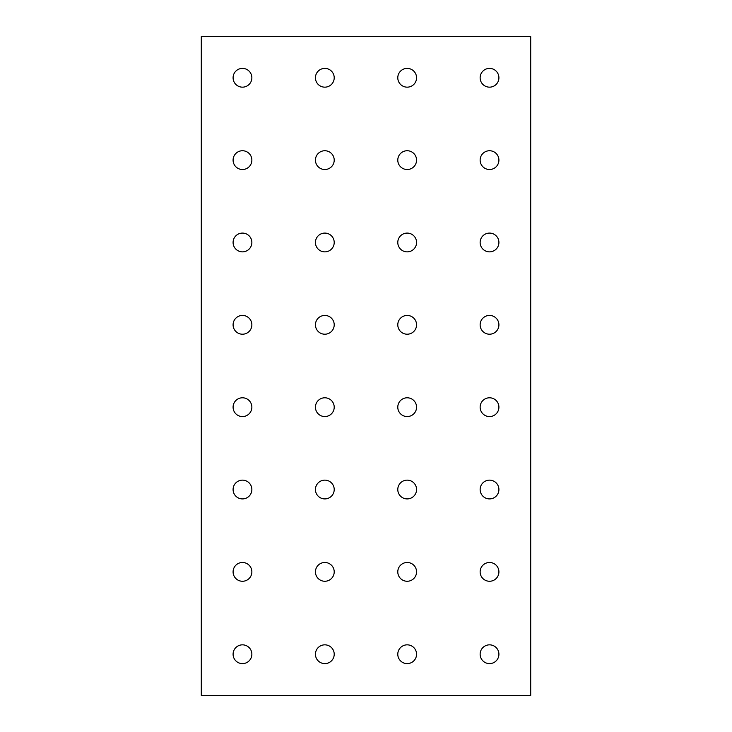 <?xml version="1.0" encoding="UTF-8"?>
<svg xmlns="http://www.w3.org/2000/svg" width="732" height="732" viewBox="0 0 732 732"><rect width="100%" height="100%" fill="white"/><g stroke="black" fill="none" stroke-linecap="round" stroke-linejoin="round"><path stroke-width="1.1" d="M334.213 77.775A9.388 9.388 0 0 1 324.825 87.163A9.388 9.388 0 0 1 315.437 77.775A9.388 9.388 0 0 1 324.825 68.387A9.388 9.388 0 0 1 334.213 77.775M334.213 160.125A9.388 9.388 0 0 1 324.825 169.513A9.388 9.388 0 0 1 315.437 160.125A9.388 9.388 0 0 1 324.825 150.737A9.388 9.388 0 0 1 334.213 160.125M334.213 242.475A9.388 9.388 0 0 1 324.825 251.863A9.388 9.388 0 0 1 315.437 242.475A9.388 9.388 0 0 1 324.825 233.087A9.388 9.388 0 0 1 334.213 242.475M251.863 242.475A9.388 9.388 0 0 1 242.475 251.863A9.388 9.388 0 0 1 233.087 242.475A9.388 9.388 0 0 1 242.475 233.087A9.388 9.388 0 0 1 251.863 242.475M251.863 160.125A9.388 9.388 0 0 1 242.475 169.513A9.388 9.388 0 0 1 233.087 160.125A9.388 9.388 0 0 1 242.475 150.737A9.388 9.388 0 0 1 251.863 160.125M251.863 77.775A9.388 9.388 0 0 1 242.475 87.163A9.388 9.388 0 0 1 233.087 77.775A9.388 9.388 0 0 1 242.475 68.387A9.388 9.388 0 0 1 251.863 77.775M416.563 242.475A9.388 9.388 0 0 1 407.175 251.863A9.388 9.388 0 0 1 397.787 242.475A9.388 9.388 0 0 1 407.175 233.087A9.388 9.388 0 0 1 416.563 242.475M416.563 160.125A9.388 9.388 0 0 1 407.175 169.513A9.388 9.388 0 0 1 397.787 160.125A9.388 9.388 0 0 1 407.175 150.737A9.388 9.388 0 0 1 416.563 160.125M498.913 242.475A9.388 9.388 0 0 1 489.525 251.863A9.388 9.388 0 0 1 480.137 242.475A9.388 9.388 0 0 1 489.525 233.087A9.388 9.388 0 0 1 498.913 242.475M498.913 160.125A9.388 9.388 0 0 1 489.525 169.513A9.388 9.388 0 0 1 480.137 160.125A9.388 9.388 0 0 1 489.525 150.737A9.388 9.388 0 0 1 498.913 160.125M416.563 77.775A9.388 9.388 0 0 1 407.175 87.163A9.388 9.388 0 0 1 397.787 77.775A9.388 9.388 0 0 1 407.175 68.387A9.388 9.388 0 0 1 416.563 77.775M498.913 77.775A9.388 9.388 0 0 1 489.525 87.163A9.388 9.388 0 0 1 480.137 77.775A9.388 9.388 0 0 1 489.525 68.387A9.388 9.388 0 0 1 498.913 77.775M334.213 654.225A9.388 9.388 0 0 1 324.825 663.613A9.388 9.388 0 0 1 315.437 654.225A9.388 9.388 0 0 1 324.825 644.837A9.388 9.388 0 0 1 334.213 654.225M251.863 654.225A9.388 9.388 0 0 1 242.475 663.613A9.388 9.388 0 0 1 233.087 654.225A9.388 9.388 0 0 1 242.475 644.837A9.388 9.388 0 0 1 251.863 654.225M416.563 654.225A9.388 9.388 0 0 1 407.175 663.613A9.388 9.388 0 0 1 397.787 654.225A9.388 9.388 0 0 1 407.175 644.837A9.388 9.388 0 0 1 416.563 654.225M498.913 654.225A9.388 9.388 0 0 1 489.525 663.613A9.388 9.388 0 0 1 480.137 654.225A9.388 9.388 0 0 1 489.525 644.837A9.388 9.388 0 0 1 498.913 654.225M334.213 324.825A9.388 9.388 0 0 1 324.825 334.213A9.388 9.388 0 0 1 315.437 324.825A9.388 9.388 0 0 1 324.825 315.437A9.388 9.388 0 0 1 334.213 324.825M334.213 407.175A9.388 9.388 0 0 1 324.825 416.563A9.388 9.388 0 0 1 315.437 407.175A9.388 9.388 0 0 1 324.825 397.787A9.388 9.388 0 0 1 334.213 407.175M334.213 489.525A9.388 9.388 0 0 1 324.825 498.913A9.388 9.388 0 0 1 315.437 489.525A9.388 9.388 0 0 1 324.825 480.137A9.388 9.388 0 0 1 334.213 489.525M334.213 571.875A9.388 9.388 0 0 1 324.825 581.263A9.388 9.388 0 0 1 315.437 571.875A9.388 9.388 0 0 1 324.825 562.487A9.388 9.388 0 0 1 334.213 571.875M251.863 571.875A9.388 9.388 0 0 1 242.475 581.263A9.388 9.388 0 0 1 233.087 571.875A9.388 9.388 0 0 1 242.475 562.487A9.388 9.388 0 0 1 251.863 571.875M251.863 489.525A9.388 9.388 0 0 1 242.475 498.913A9.388 9.388 0 0 1 233.087 489.525A9.388 9.388 0 0 1 242.475 480.137A9.388 9.388 0 0 1 251.863 489.525M251.863 407.175A9.388 9.388 0 0 1 242.475 416.563A9.388 9.388 0 0 1 233.087 407.175A9.388 9.388 0 0 1 242.475 397.787A9.388 9.388 0 0 1 251.863 407.175M251.863 324.825A9.388 9.388 0 0 1 242.475 334.213A9.388 9.388 0 0 1 233.087 324.825A9.388 9.388 0 0 1 242.475 315.437A9.388 9.388 0 0 1 251.863 324.825M416.563 571.875A9.388 9.388 0 0 1 407.175 581.263A9.388 9.388 0 0 1 397.787 571.875A9.388 9.388 0 0 1 407.175 562.487A9.388 9.388 0 0 1 416.563 571.875M416.563 489.525A9.388 9.388 0 0 1 407.175 498.913A9.388 9.388 0 0 1 397.787 489.525A9.388 9.388 0 0 1 407.175 480.137A9.388 9.388 0 0 1 416.563 489.525M498.913 571.875A9.388 9.388 0 0 1 489.525 581.263A9.388 9.388 0 0 1 480.137 571.875A9.388 9.388 0 0 1 489.525 562.487A9.388 9.388 0 0 1 498.913 571.875M498.913 489.525A9.388 9.388 0 0 1 489.525 498.913A9.388 9.388 0 0 1 480.137 489.525A9.388 9.388 0 0 1 489.525 480.137A9.388 9.388 0 0 1 498.913 489.525M416.563 407.175A9.388 9.388 0 0 1 407.175 416.563A9.388 9.388 0 0 1 397.787 407.175A9.388 9.388 0 0 1 407.175 397.787A9.388 9.388 0 0 1 416.563 407.175M416.563 324.825A9.388 9.388 0 0 1 407.175 334.213A9.388 9.388 0 0 1 397.787 324.825A9.388 9.388 0 0 1 407.175 315.437A9.388 9.388 0 0 1 416.563 324.825M498.913 407.175A9.388 9.388 0 0 1 489.525 416.563A9.388 9.388 0 0 1 480.137 407.175A9.388 9.388 0 0 1 489.525 397.787A9.388 9.388 0 0 1 498.913 407.175M498.913 324.825A9.388 9.388 0 0 1 489.525 334.213A9.388 9.388 0 0 1 480.137 324.825A9.388 9.388 0 0 1 489.525 315.437A9.388 9.388 0 0 1 498.913 324.825M530.7 695.4L530.7 36.6L201.3 36.6L201.3 695.4L530.7 695.4"/></g></svg>
